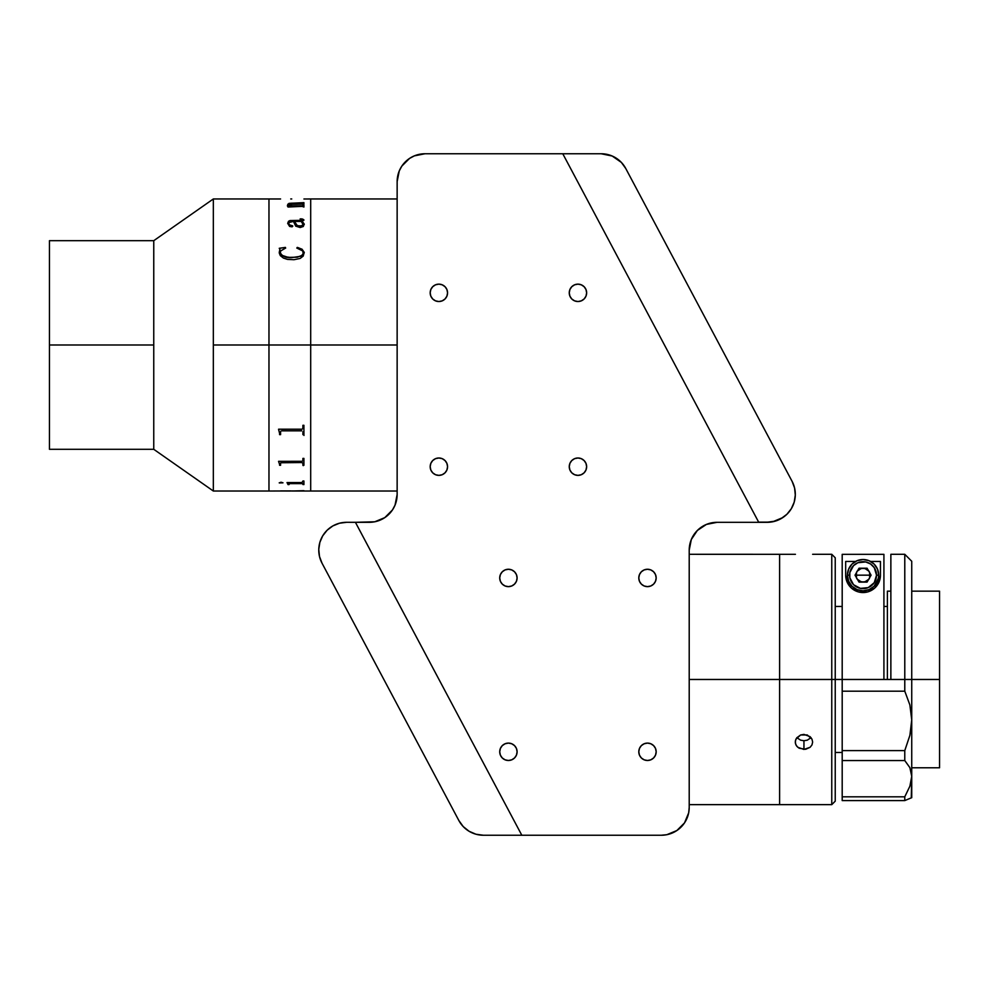 <?xml version="1.0" encoding="UTF-8"?>
<svg xmlns="http://www.w3.org/2000/svg" width="989" height="989" viewBox="0 0 989 989"><rect width="100%" height="100%" fill="white"/><g stroke="black" fill="none" stroke-linecap="round" stroke-linejoin="round"><path stroke-width="1.48" d="M310.694 344.988L397.145 344.988L310.694 344.988L310.694 491.026L310.694 198.962L310.694 344.988L310.694 330.672L310.694 344.988L268.971 344.988L268.971 198.962L268.971 344.988L213.34 344.988L268.971 344.988L268.971 198.962L268.971 344.988L310.694 344.988M303.92 198.999L310.694 198.962L310.694 330.672L310.694 198.962L397.145 198.962M49.45 240.686L49.45 344.988L49.45 240.686L153.765 240.686L153.752 344.988L153.752 240.686L213.34 198.962L213.34 344.988L213.34 198.962L280.592 198.974M153.752 344.988L49.45 344.988L153.752 344.988L153.752 449.303L153.752 344.988M49.45 449.303L49.45 344.988L49.45 449.303L153.765 449.303M290.655 490.94L268.971 491.026L268.971 344.988L268.971 491.026L268.971 490.321L268.971 491.026L213.34 491.026L213.34 344.988L213.34 491.026L153.752 449.303M268.971 490.321L268.971 344.988L268.971 490.321M303.203 223.947L302.263 225.702L298.431 226.061L295.674 224.404L294.462 221.487M302.906 205.366L303.92 205.156L303.92 207.022L302.053 206.38L288.034 207.022L287.354 205.749L290.543 205.749L287.737 204.476L289.035 203.363L303.92 202.646L303.92 204.13L288.763 204.154L291.965 205.749L302.016 205.811L291.965 205.811L288.763 204.228M291.743 198.962L290.729 198.962M304.229 224.021L303.302 226.481L300.162 227.532L295.699 226.122L293.436 221.425L288.813 222.562L289.085 224.763L292.657 225.838L292.114 226.84L289.604 226.432L287.688 223.353L288.516 221.276L289.938 220.572L302.449 220.312L302.609 219.434L300.199 219.138L301.484 218.841L303.846 219.805L302.238 221.425L304.229 224.021M304.216 252.319L303.227 256.077L300.174 258.438L293.968 259.711L287.465 259.39L283.41 258.067L280.307 255.632L279.306 253.196L279.949 249.475L279.244 248.288L285.388 247.398L285.66 248.041L280.629 250.971L280.332 253.32L281.593 255.187L288.195 257.387L297.244 257.202L302.078 255.36L303.178 253.431L302.708 250.934L296.811 248.041L297.256 247.398L302.028 249.203L304.216 252.319M292.756 226.246L289.456 225.208L288.726 222.982M302.832 219.669L302.449 220.362L289.938 220.634L288.516 221.338L287.688 223.403M303.92 220.188L302.721 219.088L300.199 218.866M302.721 221.857L304.253 224.491L302.721 221.857M304.253 224.429L302.238 221.487M279.924 249.179L279.244 252.393M285.66 248.091L285.388 247.448L279.244 248.326M280.332 253.369L280.258 252.665C282.1 256.374 285.957 258.03 291.817 257.635L284.684 256.707L281.593 255.224L280.332 253.369M303.215 252.306L302.968 254.173L300.668 256.299L291.817 257.597C285.982 257.993 282.125 256.336 280.258 252.628L280.258 252.665M304.253 252.887L302.028 249.253L297.912 247.571L296.811 248.091M278.564 429.411L279.578 433.33L278.564 429.214L302.028 429.201L302.844 428.521L302.906 425.307L303.92 425.307L303.92 434.641L302.906 434.641L302.906 431.933M302.906 434.604L303.92 434.604M281.717 430.821L301.781 430.821L281.717 430.821M280.814 431.13L280.592 431.97L280.814 431.13M280.592 431.97L280.592 434.641L279.578 434.641L279.578 433.33M279.578 434.604L280.592 434.604M278.564 461.443L279.578 464.336L278.564 461.319L302.028 461.307L302.844 460.8L302.906 458.389L303.92 458.389L303.92 465.275L302.906 465.275L302.869 463.025L302.028 462.543L280.814 462.753L301.781 462.469L302.906 463.26M302.906 465.213L303.92 465.213M279.578 465.213L280.592 465.213M280.653 490.952L293.634 490.952M291.743 491.026L397.145 491.026M279.281 482.953L281.024 482.212L282.953 482.83L279.281 482.953M301.793 483.213L289.703 483.25L289.048 484.573L288.034 484.573L287.02 482.545L302.028 482.545L302.906 481.013L303.92 481.013L303.92 484.573L301.793 483.213M280.592 463.334L280.592 465.275L279.578 465.275L279.578 464.336M303.92 458.389L303.92 465.275M303.92 425.307L303.92 434.641M303.19 224.664L301.225 221.425L294.45 221.425L297.256 225.603L301.089 226.011L303.19 224.664M302.683 463.025L303.302 463.445M301.089 462.469L301.942 462.691M298.431 462.555L299.284 462.432M303.24 465.634L303.03 464.892M303.227 433.862L304.006 435.432M293.807 490.952L303.92 490.692M291.743 490.94L294.302 490.94M280.592 490.915L290.729 490.903M279.244 482.768L282.953 482.768M289.048 483.633L302.906 483.633M288.034 484.511L289.048 484.511M287.02 482.545L288.034 484.14M302.906 484.511L303.92 484.511M280.592 490.977L290.729 491.026M287.354 205.811L289.975 205.663M302.906 202.807L290.803 203.227L287.688 204.34M303.92 202.708L302.906 202.708M303.92 205.218L302.906 205.218M586.638 292.831A8.691 8.691 0 0 1 577.947 301.534A8.691 8.691 0 0 1 569.256 292.831A8.691 8.691 0 0 1 577.947 284.14A8.691 8.691 0 0 1 586.638 292.831M447.56 292.831A8.691 8.691 0 0 1 438.869 301.534A8.691 8.691 0 0 1 430.178 292.831A8.691 8.691 0 0 1 438.869 284.14A8.691 8.691 0 0 1 447.56 292.831M447.56 466.684A8.691 8.691 0 0 1 438.869 475.375A8.691 8.691 0 0 1 430.178 466.684A8.691 8.691 0 0 1 438.869 457.994A8.691 8.691 0 0 1 447.56 466.684L446.904 463.359L445.013 460.54L442.194 458.649L438.869 457.994L435.543 458.649L432.725 460.54L430.833 463.359L430.178 466.684L430.833 470.01L432.725 472.829L435.543 474.72L438.869 475.375L442.194 474.72L445.013 472.829L446.904 470.01L447.56 466.684M586.638 466.684A8.691 8.691 0 0 1 577.947 475.375A8.691 8.691 0 0 1 569.256 466.684A8.691 8.691 0 0 1 577.947 457.994A8.691 8.691 0 0 1 586.638 466.684L585.983 463.359L584.091 460.54L581.272 458.649L577.947 457.994L574.621 458.649L571.803 460.54L569.911 463.359L569.256 466.684L569.911 470.01L571.803 472.829L574.621 474.72L577.947 475.375L581.272 474.72L584.091 472.829L585.983 470.01L586.638 466.684M656.177 577.947A8.691 8.691 0 0 1 647.486 586.638A8.691 8.691 0 0 1 638.795 577.947A8.691 8.691 0 0 1 647.486 569.256A8.691 8.691 0 0 1 656.177 577.947L655.522 574.621L653.63 571.803L650.811 569.911L647.486 569.256L644.16 569.911L641.342 571.803L639.45 574.621L638.795 577.947L639.45 581.272L641.342 584.091L644.16 585.983L647.486 586.638L650.811 585.983L653.63 584.091L655.522 581.272L656.177 577.947M656.177 751.788A8.691 8.691 0 0 1 647.486 760.492A8.691 8.691 0 0 1 638.795 751.788A8.691 8.691 0 0 1 647.486 743.098A8.691 8.691 0 0 1 656.177 751.788L655.522 748.463L653.63 745.644L650.811 743.765L647.486 743.098L644.16 743.765L641.342 745.644L639.45 748.463L638.795 751.788L639.45 755.126L641.342 757.945L644.16 759.824L647.486 760.492L650.811 759.824L653.63 757.945L655.522 755.126L656.177 751.788M517.099 751.788A8.691 8.691 0 0 1 508.408 760.492A8.691 8.691 0 0 1 499.717 751.788A8.691 8.691 0 0 1 508.408 743.098A8.691 8.691 0 0 1 517.099 751.788L516.443 748.463L514.552 745.644L511.733 743.765L508.408 743.098L505.082 743.765L502.264 745.644L500.372 748.463L499.717 751.788L500.372 755.126L502.264 757.945L505.082 759.824L508.408 760.492L511.733 759.824L514.552 757.945L516.443 755.126L517.099 751.788M517.099 577.947A8.691 8.691 0 0 1 508.408 586.638A8.691 8.691 0 0 1 499.717 577.947A8.691 8.691 0 0 1 508.408 569.256A8.691 8.691 0 0 1 517.099 577.947L516.443 574.621L514.552 571.803L511.733 569.911L508.408 569.256L505.082 569.911L502.264 571.803L500.372 574.621L499.717 577.947L500.372 581.272L502.264 584.091L505.082 585.983L508.408 586.638L511.733 585.983L514.552 584.091L516.443 581.272L517.099 577.947M369.33 522.316L355.422 522.316L374.757 521.784L384.783 517.63L392.46 509.953L395.031 505.144L397.145 494.5A27.816 27.816 0 0 1 369.33 522.316M397.145 181.568L397.145 494.5L397.145 181.568A27.816 27.816 0 0 1 424.961 153.752L562.778 153.752L758.748 522.316L717.025 522.316L758.748 522.316L562.778 153.752L424.961 153.752L414.317 155.879L419.534 154.296M689.209 550.131A27.816 27.816 0 0 1 717.025 522.316L706.381 524.43L697.356 530.463L691.323 539.487L689.209 550.131L689.209 807.42L689.209 550.131M689.209 807.42L688.678 812.847L689.209 807.42A27.816 27.816 0 0 1 661.394 835.235L521.809 835.235L661.394 835.235L666.821 834.704L676.847 830.55L673.694 832.367M521.809 835.235L483.386 835.235L521.809 835.235L355.422 522.316L346.57 522.303L355.41 522.303L521.809 835.235L661.394 835.235M397.145 181.58L399.259 170.924L401.831 166.115L409.508 158.45L414.317 155.879M688.678 812.847L684.524 822.885L676.847 830.55M569.256 292.843L569.911 296.168L571.803 298.987L574.621 300.866L577.947 301.534L581.272 300.866L584.091 298.987L585.983 296.168L586.638 292.843L585.983 289.505L584.091 286.686L581.272 284.807L577.947 284.14L574.621 284.807L571.803 286.686L569.911 289.505L569.256 292.843M430.178 292.843L430.833 296.168L432.725 298.987L435.543 300.866L438.869 301.534L442.194 300.866L445.013 298.987L446.904 296.168L447.56 292.843L446.904 289.505L445.013 286.686L442.194 284.807L438.869 284.14L435.543 284.807L432.725 286.686L430.833 289.505L430.178 292.843M782.658 517.667A27.816 27.816 0 0 1 767.254 522.316L758.748 522.316M758.662 522.155L767.501 522.155L758.662 522.155L562.778 153.752L424.961 153.752M782.707 517.63L772.681 521.784L767.254 522.316M601.201 153.752L562.778 153.752L601.201 153.752A27.816 27.816 0 0 1 625.765 168.513L792.065 481.284A27.816 27.816 0 0 1 767.501 522.155L774.585 521.24L781.199 518.545L774.585 521.24L767.501 522.155M625.765 168.513L621.376 162.431L625.765 168.513L792.065 481.284L794.575 487.96L795.304 495.069L794.204 502.128L791.348 508.667L786.91 514.268L781.199 518.545M604.947 154.012L601.201 153.765L612.179 156.015L621.376 162.431M483.386 835.235A27.816 27.816 0 0 1 458.834 820.487L322.018 563.174A27.816 27.816 0 0 1 346.57 522.303L339.499 523.218L332.873 525.901L327.161 530.191L332.873 525.901M483.386 835.248L475.956 834.234L469.07 831.267L463.211 826.569L458.834 820.487L322.018 563.174L319.496 556.486L318.767 549.389L319.867 542.331L322.735 535.791L327.161 530.191L322.735 535.791L319.867 542.331M318.767 549.389L319.496 556.486M460.812 823.676L463.211 826.569M475.956 834.234L479.64 834.988M689.209 679.468L779.604 679.468L779.604 554.297L779.604 679.468L689.209 679.468M689.209 804.638L779.604 804.638L779.604 679.468L831.761 679.468L831.761 554.297L831.761 679.468L835.235 679.468L835.235 557.784L835.235 679.468L831.761 679.468L831.761 804.638L831.761 679.468L779.604 679.468L779.604 804.638L831.761 804.638L835.235 801.164L835.235 679.468L842.195 679.468L835.235 679.468L835.235 801.164M795.428 554.31L689.209 554.297M796.85 737.658L800.608 740.168L803.946 740.724L803.946 749.439L797.802 747.301L795.922 744.915L795.255 742.059L795.922 739.154L800.62 734.975L803.946 734.382L810.09 736.657L811.981 739.154L812.637 742.059L811.981 744.915L810.102 747.301L803.946 749.439L803.946 740.724L807.284 740.168L811.042 737.658M805.652 749.291L799.124 748.216L796.726 746.201L795.428 743.518L795.428 740.588L796.726 737.831L800.62 734.975L807.271 734.975L811.981 739.154L812.637 742.059L811.981 744.915L810.102 747.301L805.652 749.291M911.734 679.468L939.55 679.468L939.55 591.162L939.55 679.468L911.734 679.468L911.734 561.258L911.734 679.468L890.866 679.468L911.734 679.468L911.734 719.905L911.734 679.468M890.866 591.162L887.393 591.162L887.393 679.468M939.55 767.785L939.55 679.468L939.55 767.785L911.734 767.785M890.866 679.48L890.866 554.297L890.866 679.468L842.195 679.468L842.195 691.2L904.774 691.2L904.774 679.468M904.787 691.2L909.868 704.91L904.787 691.2L904.787 554.297M890.866 554.297L904.774 554.297L904.787 679.468M911.265 797.888L911.734 776.316L909.892 786.181L904.787 796.813L909.892 786.181L911.734 776.316L911.734 719.905L909.868 704.91L911.734 719.905L911.265 727.583L909.892 735.334L904.774 750.602L904.774 760.553L909.868 767.625L911.734 776.316L909.892 786.181L904.774 796.813L842.195 796.813L842.195 800.583L904.774 800.583L904.774 796.813L904.774 800.583L911.734 797.69L911.734 719.905L909.892 735.334L904.787 750.602M890.866 679.468L883.919 679.468L883.919 554.347L842.195 554.347L883.919 554.347L883.919 679.468L842.195 679.468L842.195 760.553L904.774 760.553L904.774 750.602L842.195 750.602L842.195 760.553L904.774 760.553M909.88 798.444L904.787 800.583M904.774 796.813L842.195 796.813L842.195 800.583L904.774 800.583M842.195 796.813L842.195 760.553L842.195 796.813M904.787 760.553L909.868 767.625M842.195 554.347L842.195 679.468L842.195 554.347M904.774 750.602L842.195 750.602L842.195 691.2L904.774 691.2M874.56 588.208A17.382 17.382 0 0 0 880.445 575.165L880.445 561.468L870.604 561.468L880.445 561.468L880.445 575.165L879.666 580.283L876.922 585.661C873.423 590.087 868.824 592.386 863.125 592.547C857.414 592.423 852.778 590.149 849.242 585.723L846.46 580.345L845.669 575.165L845.669 561.468L855.51 561.468L845.669 561.468L845.669 575.165A17.382 17.382 0 0 0 847.548 583.028L845.669 575.165L846.225 579.492M847.573 583.053A17.382 17.382 0 0 0 874.536 588.22L878.591 582.966L880.445 575.165L879.901 579.455M879.283 581.408L878.974 582.162M877.861 584.276L877.292 585.142M876.007 586.761L875.005 587.8M873.695 588.912L872.063 590.037M870.765 590.754L868.305 591.743M867.106 592.077L859.095 592.09M857.933 591.781L855.423 590.779M854.113 590.074L852.456 588.95M851.146 587.825L850.12 586.774M848.834 585.167L848.253 584.289M847.153 582.187L846.831 581.408M874.548 588.208L867.514 591.966L858.724 592.003L851.64 588.27L847.561 583.04M856.474 577.897L856.474 572.433M857.129 571.209L861.666 568.181M864.448 568.181L868.985 571.209M869.64 572.433L869.64 577.897M868.985 579.121L864.448 582.15M861.666 582.15L857.129 579.121M847.412 575.165A15.651 15.651 0 0 1 863.063 559.514A15.651 15.651 0 0 1 878.702 575.165A15.651 15.651 0 0 0 863.051 559.514A15.651 15.651 0 0 0 847.412 575.165L849.588 575.165A13.475 13.475 0 0 1 863.063 561.69A13.475 13.475 0 0 1 876.526 575.165L878.702 575.165L878.405 578.219L874.115 586.23L869.047 589.617L863.051 590.816L857.067 589.617L851.999 586.23L848.599 581.149L847.412 575.165L848.599 569.182L851.999 564.101L857.067 560.714L863.051 559.514L869.047 560.714L874.115 564.101L877.515 569.182L878.702 575.165L876.526 575.165L874.264 582.645L868.218 587.614L860.43 588.381L853.532 584.697L849.848 577.799L849.848 572.532L853.532 565.634L857.896 562.716L865.684 561.95L870.543 563.965L874.264 567.686L876.526 575.165A13.475 13.475 0 0 1 863.051 588.64A13.475 13.475 0 0 1 849.588 575.165L847.412 575.165A15.651 15.651 0 0 0 863.051 590.816A15.651 15.651 0 0 0 878.702 575.165A15.651 15.651 0 0 1 863.051 590.816A15.651 15.651 0 0 1 847.412 575.165M859.045 568.205L855.028 575.165L859.045 568.205L855.028 575.165L859.045 582.113L867.069 582.113L859.045 582.113L855.028 575.165L859.045 582.113L867.069 582.113L871.086 575.165L867.069 568.205L859.045 568.205M863.051 575.165L870.011 575.165C870.444 584.14 855.67 584.14 856.103 575.165L863.051 575.165L856.103 575.165C855.67 566.19 870.444 566.19 870.011 575.165L863.051 575.165M835.235 557.784L831.761 554.297L812.637 554.297M842.195 752.493L835.235 752.493M911.734 591.162L939.55 591.162M887.393 606.455L883.919 606.455M842.195 606.455L835.235 606.455M904.774 554.297L911.734 561.258"/></g></svg>
